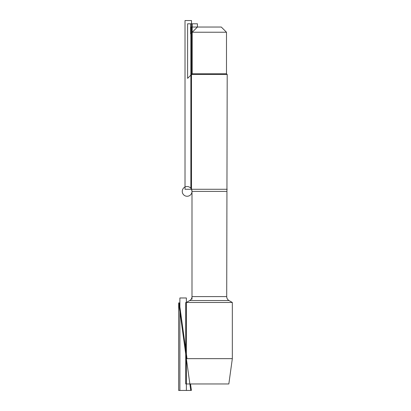 <?xml version="1.0" encoding="UTF-8"?>
<svg xmlns="http://www.w3.org/2000/svg" width="411" height="411" viewBox="0 0 411 411"><rect width="100%" height="100%" fill="white"/><g stroke="black" fill="none" stroke-linecap="round" stroke-linejoin="round"><path stroke-width="0.62" d="M232.333 358.649L228.835 383.961L189.867 383.961L186.373 358.649L232.333 358.649L232.333 302.465L228.984 300.533C227.524 299.629 226.769 298.314 226.713 296.598L227.196 74.478L191.505 74.478L191.505 189.276L227.196 189.276M232.333 302.465L186.373 302.465L186.373 358.649M190.858 188.274L190.858 27.039L197.414 27.039L190.596 33.851L190.596 23.797L197.414 23.797L197.414 27.039L221.293 27.039L226.487 32.233L192.22 32.233L192.22 73.764L226.487 73.764L227.196 74.478M226.713 191.398L191.994 191.398L191.994 299.223M191.505 189.276L191.505 20.55L185.017 20.55L185.017 189.276L191.505 189.276L191.994 191.398L191.994 296.598C191.937 298.314 191.177 299.629 189.723 300.533L186.373 302.465L189.723 300.533L228.984 300.533M204.324 383.961L185.726 383.961L185.726 302.465M192.22 73.764L187.611 78.373L187.611 23.797L192.22 23.797L192.22 73.764L191.505 74.478M191.413 390.45L190.514 383.961M187.02 358.649L179.319 302.84M178.667 302.84L178.667 390.45L190.766 390.45L178.667 302.84M186.373 297.975L186.373 390.45L179.884 390.45L179.884 297.975L186.373 297.975M187.123 196.263A4.865 4.865 0 0 1 182.91 188.962A4.865 4.865 0 0 1 191.341 188.962A4.865 4.865 0 0 1 187.123 196.263M191.994 296.598L226.713 296.598M197.414 27.039L192.22 32.233M226.487 73.764L226.487 32.233"/></g></svg>
